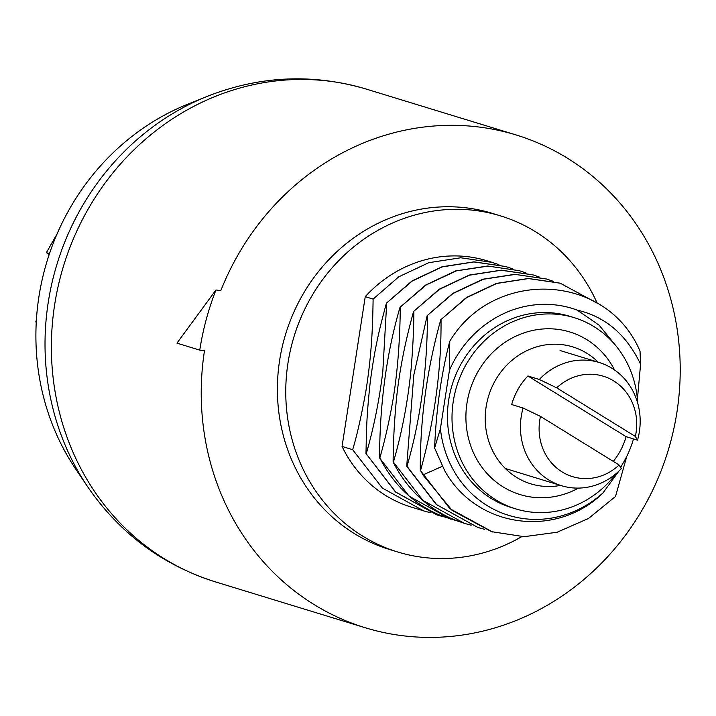 <?xml version="1.0" encoding="UTF-8"?>
<svg xmlns="http://www.w3.org/2000/svg" width="716" height="716" viewBox="0 0 716 716"><rect width="100%" height="100%" fill="white"/><g stroke="black" fill="none" stroke-linecap="round" stroke-linejoin="round"><path stroke-width="1.07" d="M397.649 551.964A175.742 162.129 107 0 1 287.975 363.039A175.742 162.129 -73 0 1 500.529 215.883L492.161 213.323A175.742 162.129 -73 0 0 279.607 360.479A175.742 162.129 107 0 0 389.28 549.405L397.649 551.964A175.742 162.129 107 0 0 521.767 536.633M500.529 215.883A175.742 162.129 -73 0 1 597.18 303.19M199.755 350.124L204.481 350.733A257.679 237.721 107 0 0 365.294 627.762A257.679 237.721 107 0 0 676.96 411.986A257.679 237.721 -73 0 0 516.147 134.966A257.679 237.721 -73 0 0 220.823 290.624L215.964 289.998A262.835 242.473 107 0 0 199.755 350.124L176.933 343.143L215.964 289.998M87.674 486.773A254.601 234.884 107 0 1 48.232 302.412A254.601 234.884 -73 0 1 207.175 96.392L187.422 104.339A237.918 219.481 -73 0 0 38.897 296.854A237.918 219.481 107 0 0 75.753 469.123L87.674 486.773C119.608 533.268 162.201 564.969 215.444 581.884L365.294 627.762M365.241 296.666A128.844 118.865 -73 0 1 486.799 260.731L492.304 262.414L460.737 257.778L428.75 262.691L398.785 276.806L373.117 299.082C372.705 324.08 372.025 352.827 365.84 391.446C361.186 416.819 356.792 436.232 352.657 449.684L342.051 446.435L365.241 296.666L373.117 299.082M342.051 446.435A128.844 118.865 107 0 0 411.378 507.125L423.675 510.884L382.371 488.079L352.657 449.684M498.9 264.669L492.304 262.414M505.791 266.54L474.046 261.85L442.067 266.764L412.094 280.878L386.425 303.154L412.246 281.048L441.978 266.961L473.929 261.94L505.89 266.567L512.477 268.831M450.579 519.127L409.096 496.17L379.552 457.909C379.784 403.197 386.604 352.997 400.011 307.316L426.083 285.04L456.343 270.881L488.106 266.092L519.476 270.729L526.063 272.984M400.011 307.316L425.68 285.04L455.645 270.925L487.632 266.012L519.422 270.711M413.866 311.55C413.803 328.563 412.899 347.511 411.154 368.391C408.048 400.611 402.132 431.864 393.406 462.151L393.129 462.071C393.209 442.792 394.283 422.064 396.369 399.868C399.161 372.15 404.898 342.687 413.597 311.469L439.499 289.3L469.311 275.221L501.173 270.254L533.053 274.89L539.64 277.146M413.597 311.469L439.266 289.192L469.231 275.078L501.218 270.165L532.981 274.863M477.849 527.468L436.259 504.485L406.715 466.232L413.803 375.005L427.175 315.631L453.103 293.444L483.273 279.267L515.189 274.407L546.639 279.043L553.235 281.307M427.175 315.631L452.843 293.354L482.817 279.24L514.795 274.326L546.371 278.963M492.635 531.988L449.845 508.637L420.301 470.385C420.006 419.853 426.825 369.653 440.761 319.784L466.68 297.614L496.671 283.482L528.471 278.569L560.225 283.205L597.081 303.128M440.761 319.784L466.429 297.516L496.403 283.402L528.381 278.479L559.957 283.124M440.412 428.678A108.223 99.846 107 0 0 501.827 512.951A108.223 99.846 107 0 0 603.024 492.885C556.771 538.53 476.945 528.65 444.717 470.725L434.603 448.037L440.412 428.678L449.442 370.306L449.755 341.299C493.297 268.428 606.3 272.089 640.032 351.117L640.587 364.238C626.446 334.64 605.306 316.597 577.177 310.118A108.223 99.846 107 0 0 449.442 370.306M434.603 448.037C436.187 409.624 441.235 374.047 449.755 341.299M436.984 514.965L395.509 492.008L366.234 453.837C373.886 427.228 379.408 399.761 382.818 371.434L386.694 303.235M365.965 453.756C366.52 433.117 366.127 420.346 370.118 383.212C374.898 345.783 380.393 325.592 386.425 303.154M379.552 457.909L379.82 457.998C384.993 440.107 389.459 420.283 393.209 398.526C397.595 371.255 399.958 340.87 400.28 307.397M406.715 466.232L406.983 466.313C420.48 419.782 427.309 369.581 427.452 315.711M420.301 470.385L420.569 470.475C434.648 419.576 441.468 369.375 441.029 319.873M430.397 512.719L423.675 510.884M443.974 516.88L437.252 515.046L395.724 492.044L366.234 453.837M457.56 521.042L442.264 516.2C414.815 505.004 393.997 485.6 379.82 457.998M393.129 462.071C407.315 489.681 428.123 509.076 455.573 520.272L464.424 523.36L422.896 500.359L393.406 462.151M471.146 525.195L464.424 523.36M484.732 529.357L478.011 527.522L436.644 504.664L406.983 466.313M626.795 456.271L615.518 496.465L588.534 518.456L557.084 532.248L524.121 536.678L491.588 531.675L452.145 510.436L422.896 474.932L420.569 470.475M637.419 399.134L640.587 364.238M615.894 345.765L599.122 325.189L577.177 310.118M603.024 492.885L618.794 471.218M620.691 467.664L622.097 464.845M619.116 464.997L540.482 416.408A52.519 48.446 107 0 0 562.078 471.898A52.519 48.446 107 0 0 619.116 464.997L621.3 468.72A64.422 59.428 107 0 1 561.451 485.69A64.422 59.428 107 0 1 548.617 479.872A64.422 59.428 107 0 1 523.083 408.03L540.482 416.408M635.343 436.438L556.708 387.839L539.309 379.462A64.422 59.428 107 0 1 599.167 362.493A64.422 59.428 107 0 1 611.992 368.31A64.422 59.428 107 0 1 637.526 440.161L635.343 436.438A52.519 48.446 107 0 0 613.746 380.948A52.519 48.446 107 0 0 556.708 387.839M613.272 461.39A64.422 59.428 107 0 0 626.115 436.671L527.898 375.972A64.422 59.428 107 0 0 511.672 404.531L523.083 408.03M626.115 436.671L637.526 440.161M527.898 375.972L539.309 379.462M36.221 322.97L35.8 321.063L36.31 321.224M35.8 321.063L36.328 320.911M49.485 253.616L46.388 252.667L57.182 233.676M46.388 252.667L49.216 254.413M616.145 473.589A99.98 92.239 -73 0 1 529.67 511.895A99.98 92.239 107 0 1 515.672 508.87A99.98 92.239 107 0 1 454.732 393.764A99.98 92.239 107 0 1 560.198 314.637A99.98 92.239 -73 0 1 574.196 317.662A99.98 92.239 -73 0 1 637.705 403.144M633.526 438.935A99.98 92.239 -73 0 1 620.512 467.351M515.672 508.87L511.108 507.465A99.98 92.239 -73 0 1 450.167 392.368A99.98 92.239 -73 0 1 555.634 313.241A99.98 92.239 -73 0 1 569.632 316.266L574.196 317.662M578.438 488.097A85.034 78.447 -73 0 1 531.952 497.146A85.034 78.447 107 0 1 466.975 403.162A85.034 78.447 107 0 1 557.916 329.378A85.034 78.447 -73 0 1 614.588 370.011M560.512 485.403A71.609 66.06 -73 0 1 540.848 486.003A71.609 66.06 107 0 1 486.128 406.849A71.609 66.06 107 0 1 562.713 344.718A71.609 66.06 -73 0 1 598.227 362.207M516.147 134.966L366.297 89.097A257.679 237.721 -73 0 0 54.631 304.864A257.679 237.721 107 0 0 215.444 581.884M443.338 514.571L442.264 516.2M442.282 466.349L422.896 474.932M366.297 89.097C312.704 73.309 259.666 75.735 207.175 96.392M505.335 468.515L561.451 485.69M560.028 350.518L599.167 362.493"/></g></svg>
